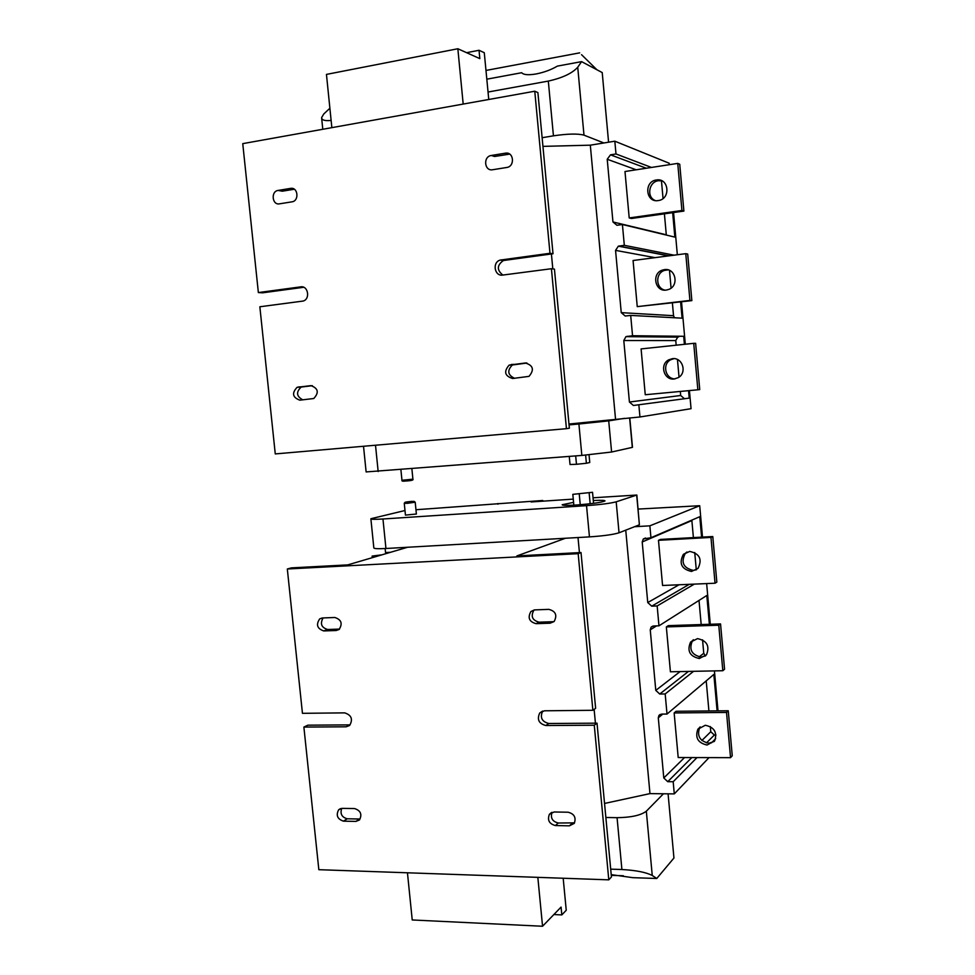 <?xml version="1.0" encoding="UTF-8"?>
<svg xmlns="http://www.w3.org/2000/svg" width="975" height="975" viewBox="0 0 975 975"><rect width="100%" height="100%" fill="white"/><g stroke="black" fill="none" stroke-linecap="round" stroke-linejoin="round"><path stroke-width="1.46" d="M668.131 269.88L664.523 270.392C655.176 273.11 655.602 288.49 665.06 290.148M664.426 269.624L662.488 270.075C651.373 273.341 654.895 291.988 666.254 290.075L668.667 289.465C679.417 285.809 675.553 267.662 664.426 269.624M661.928 180.85L658.466 180.728C648.826 181.691 646.303 197.096 655.188 200.521M656.382 179.985C643.707 181.399 645.657 202.897 658.235 200.582L658.564 200.521C670.946 198.827 668.911 177.803 656.553 179.961L656.382 179.985M673.993 358.629L670.666 359.775C661.891 364.15 665.401 379.178 675.127 378.861M672.409 358.666L668.667 359.86C659.332 364.516 663.975 380.494 674.237 378.995L678.381 377.581C687.363 372.645 682.451 357.118 672.409 358.666M488.048 92.028L548.316 81.083C562.441 77.939 572.24 73.32 577.736 67.226L581.587 61.632L557.408 66.105C551.18 69.761 544.074 72.382 536.092 73.966C528.328 75.27 523.526 74.856 521.686 72.723L486.817 79.182M680.623 301.945L682.073 318.167L630.691 315.413L625.231 316.034L621.246 312.646L615.554 250.38L618.357 246.163L624.317 245.322L674.091 255.182M621.246 312.646L673.53 315.693L672.384 302.908M671.068 288.113L669.484 270.368M637.248 306.625L691.848 300.629L687.704 254.073L685.766 253.658L633.068 260.508L637.248 306.625L689.922 300.434L685.766 253.658M672.665 212.672L674.846 237.108L622.416 224.518L616.943 225.286L612.958 221.959L607.218 159.266L610.508 154.83L615.993 153.965L651.434 167.444M612.958 221.959L666.291 234.792L664.414 213.842M663.049 198.486L661.44 180.631M629.204 217.937L631.373 218.498L683.889 211.087L679.733 164.227L677.747 163.398L624.987 171.515L629.204 217.937L681.927 210.49L677.747 163.398M688.545 390.67L689.203 398.117L633.397 405.478L629.423 402.029L623.793 340.531L625.938 336.655L632.543 335.717L683.694 336.29L684.401 344.321M629.423 402.029L680.672 395.497L680.318 391.45M679.039 377.142L677.454 359.531M676.175 345.199L675.76 340.58L623.793 340.531M641.099 348.916L645.255 394.741L697.856 389.793L693.725 343.334L641.099 348.916M577.736 67.226L583.988 135.147L603.891 142.972L614.823 141.192L615.993 153.965M608.583 142.216L602.221 72.577L581.587 61.632M329.891 108.249L323.81 113.929L321.604 117.622C321.774 120.144 324.955 121.083 331.122 120.437M638.857 404.978L639.953 416.983L691.056 408.683L689.435 390.585M639.953 416.983L568.973 424.028M566.438 428.683L569.363 428.208L554.446 269.112L551.423 268.722L566.438 428.683L275.267 453.923L259.85 306.772L303.042 301.068C310.464 299.313 308.222 285.468 300.727 286.857L258.363 292.573L262.604 292.817L303.7 287.284M581.539 54.673L596.907 69.761M502.844 275.06C496.689 270.051 496.884 265.2 503.417 260.52L553.008 253.756L549.985 253.281L534.763 91.223L242.751 143.642L258.363 292.573M534.763 91.223L537.895 92.576L553.008 253.756M552.813 268.893L551.411 253.975M669.301 164.702L669.167 163.227L614.823 141.192M278.094 190.43C270.66 191.332 272.11 205.335 279.484 203.836L291.952 201.837C299.398 200.984 298.07 186.981 290.672 188.37L278.094 190.43L282.287 191.197L294.304 189.235M302.811 399.86C296.437 396.374 295.888 392.108 301.19 387.063L312.341 385.686M492.655 169.735L506.744 167.481C515.117 166.506 513.874 151.661 505.538 153.148L491.29 155.488C482.905 156.524 484.331 171.417 492.655 169.735M525.342 362.992L509.169 365.101C503.563 371.548 504.709 376.021 512.631 378.507L529.011 376.362C534.471 369.83 533.252 365.369 525.342 362.992L526.171 362.968M549.985 253.281L500.163 260.093C492.022 262.263 494.471 276.547 502.734 275.072L551.423 268.722M299.837 400.164L313.767 398.519C319.191 392.584 318.252 388.294 310.915 385.637L297.119 387.294C291.623 393.144 292.524 397.434 299.837 400.164M491.29 155.488L494.605 156.488L509.693 154.111M514.581 378.312C507.695 375.009 506.963 370.561 512.362 364.979L526.951 363.041M542.941 146.372L590.314 145.178L603.891 142.972M590.314 145.178L615.53 419.128M630.691 315.413L632.543 335.717M622.416 224.518L624.317 245.322M583.988 135.147C577.87 133.514 567.682 133.746 553.434 135.83L548.316 81.083M542.124 137.719L553.434 135.83M485.977 70.444L579.686 52.857M463.186 104.069L457.848 48.75L326.454 74.405L331.853 127.652M457.848 48.75L479.822 58.634L479.03 50.286L484.283 52.711L488.755 99.474M479.03 50.286L466.598 52.687M629.789 417.873L632.483 447.33L611.593 452.022L581.843 455.435L366.125 471.924L363.517 446.27M624.536 418.336L608.717 420.871L611.593 452.022M581.843 455.435L578.906 424.015L569.047 424.881M578.906 424.015L608.717 420.871M585.622 455.118L586.389 463.271L589.753 462.503L589.034 454.813M586.389 463.271L576.469 464.283L575.677 455.922M576.469 464.283L570.022 464.514L569.266 456.434M685.303 344.224L681.525 301.836M677.332 254.755L673.567 212.55M627.083 336.326L683.694 336.29M689.203 398.117L633.397 405.478M697.856 389.793L699.733 389.573L695.638 343.322L693.725 343.334M681.927 210.49L683.889 211.087M689.922 300.434L691.848 300.629M680.672 395.497L684.267 398.568M678.746 336.826L677.71 337.118L675.76 340.58M673.53 315.693L674.468 317.765M638.125 509.072L699.709 505.72L702.5 537.091M706.643 583.586L710.275 624.268M714.431 670.898L718.002 710.872M636.687 495.117L639.393 524.806L636.846 495.032L616.188 501.82C610.46 503.332 600.576 504.611 586.536 505.659L382.956 518.992C374.863 519.48 370.829 519.407 370.878 518.737L404.991 510.51M639.393 524.806L619.04 532.789L616.188 501.82M701.598 537.152L699.782 516.701L650.947 537.725L649.862 525.83L634.469 526.732M649.862 525.83L699.709 505.72M415.959 509.73L542.77 500.492L531.143 501.954L573.263 499.115M709.032 757.612L674.286 793.894L663.439 793.772L646.328 811.2C640.88 815.332 631.13 817.489 617.065 817.684L621.904 869.517C635.968 870.309 646.084 872.296 652.251 875.477L656.772 878.487L673.944 858.024L668.082 793.821M717.1 710.872L713.846 674.42L667.01 714.053L661.562 714.102L658.917 715.455L658.296 717.832L663.792 777.965L667.741 781.682L673.177 781.731L696.991 757.575M667.01 714.053L665.182 693.956L693.566 671.324M709.373 624.293L706.802 595.481L658.966 625.828L653.53 625.999L651.068 627.169L650.252 629.85L655.785 690.385L659.734 694.029L665.182 693.956M658.966 625.828L657.162 605.95L694.297 584.122M650.947 537.725L643.317 538.968L642.208 541.978L647.753 602.562L651.714 606.158L657.162 605.95M604.537 803.449L649.972 793.613L625.743 530.156M649.972 793.613L663.439 793.772M674.286 793.894L673.177 781.731M699.014 600.417L701.183 624.561M702.548 639.819L703.755 653.311L699.075 656.918M666.339 626.913L668.326 625.633L720.549 623.927L724.559 669.228L722.816 670.727L670.41 671.787L666.339 626.913L718.77 625.219L722.816 670.727M706.217 680.867L708.91 710.958M710.312 726.558L710.775 731.737L701.878 740.488M674.152 712.944L678.198 757.538L730.543 757.66L732.249 755.771L728.252 710.763L676.089 711.287L674.152 712.944L726.521 712.445L730.543 757.66M642.208 541.978L691.872 520.553L693.396 537.603M694.736 552.52L696.284 569.814M662.573 585.487L658.478 540.321L660.502 539.419L712.786 536.53L716.832 582.124L715.041 583.221L662.573 585.487M385.137 548.535L385.552 552.557L390.548 552.289M586.536 505.659L589.448 536.884L407.635 547.255L347.783 564.891L291.379 567.877L287.32 568.998L578.175 553.678L581.015 552.533L595.628 708.325L592.873 710.287L578.175 553.678M565.476 538.249L516.872 555.933L581.015 552.533M608.79 879.84L611.435 876.976L597.017 723.17L594.275 725.217L608.79 879.84L318.837 869.688L303.883 727.07L307.844 725.181L349.915 724.888L346.125 726.802L303.883 727.07M578.017 537.542L579.43 552.618M594.128 709.386L595.433 723.182M341.713 808.372C339.958 813.808 341.811 817.282 347.246 818.781L359.617 819.024L355.887 821.413L343.468 821.157C337.387 819.11 335.79 815.295 338.678 809.737L342.152 808.36L354.571 808.568C360.653 810.554 362.286 814.357 359.495 819.951L355.887 821.413M323.091 617.931C319.898 623.756 321.421 627.608 327.661 629.497L339.544 629.082M346.125 726.802L349.635 725.473C353.157 719.294 351.5 715.089 344.687 712.871L302.445 713.322L287.32 568.998M554.105 811.98L568.084 812.224C574.299 813.832 576.347 817.562 574.226 823.4L569.388 825.837L555.409 825.557C549.169 823.851 547.17 820.097 549.425 814.271L554.105 811.98M550.107 623.196L536.092 623.671C529.218 621.806 527.475 617.76 530.875 611.557L534.763 609.899L548.791 609.363C555.628 611.142 557.432 615.152 554.19 621.392L550.107 623.196L553.983 621.599M594.275 725.217L545.829 725.522C538.797 723.633 536.774 719.44 539.748 712.957L544.428 710.799L592.873 710.287M322.408 617.967L334.852 617.492C341.445 619.673 342.834 623.683 339.032 629.521L336.192 630.508L323.761 630.935C317.155 628.692 315.815 624.67 319.715 618.881L322.408 617.967M542.685 711.055C539.784 717.503 541.82 721.646 548.791 723.499L597.017 723.17M551.996 812.321C550.314 818.001 552.411 821.559 558.297 823.01L574.555 822.863M534.093 609.96L533.922 610.118C530.534 616.31 532.265 620.319 539.102 622.184L553.057 621.697M605.853 817.477L617.065 817.684M610.703 869.152L621.904 869.517M611.276 875.355L623.354 875.757M611.215 874.636L632.836 877.671L656.772 878.487M537.834 877.354L542.551 926.25L412.23 919.961L407.452 872.796M542.551 926.25L561.076 907.079L561.819 914.916L566.243 910.26L563.184 878.243M561.819 914.916L553.849 914.55M407.635 547.255L385.942 548.498L382.956 518.992M370.89 518.907L373.827 547.865C373.803 548.706 377.837 548.913 385.942 548.498M593.044 497.786L636.846 495.032M416.386 514.008L405.442 515.117L404.272 503.332M593.3 500.528C600.978 500.138 604.878 500.273 605.012 500.918C602.075 502.381 592.568 503.746 576.493 505.001C567.145 505.574 562.368 505.489 562.173 504.758L573.568 502.357M589.448 536.884C603.488 535.933 613.348 534.568 619.04 532.789M497.908 504.197L497.847 503.527M542.831 501.174L542.77 500.492M592.532 492.29L572.825 494.349L592.532 492.29L593.556 503.344M589.18 493.24L590.155 503.758M579.272 494.276L580.247 504.733M572.825 494.349L573.836 505.172M711.543 742.828L715.65 738.66M706.448 742.926L714.334 735.028L715.967 735.028M691.494 571.46C681.415 569.107 678.722 563.392 683.39 554.324L689.703 551.423C699.648 553.617 702.439 559.248 698.063 568.327L691.494 571.46M658.478 540.321L710.97 537.42L715.041 583.221M696.528 569.717L693.383 570.412C683.353 568.072 680.66 562.392 685.315 553.361L686.961 551.984M710.97 537.42L712.786 536.53M372.279 557.676L372.121 556.091L378.885 555.726M372.121 556.091L381.932 554.824M707.058 745.034C697.966 742.974 694.895 737.709 697.844 729.251L705.291 725.266C714.285 727.204 717.417 732.396 714.699 740.842L707.058 745.034M714.297 741.427L708.862 743.218C699.806 741.171 696.747 735.93 699.684 727.508L700.135 726.875M726.521 712.445L728.252 710.763M699.307 658.527C689.764 656.37 686.851 650.898 690.544 642.135L697.515 638.625C706.936 640.648 709.934 646.035 706.497 654.798L699.307 658.527M705.632 655.822L701.147 657.101C691.653 654.944 688.74 649.508 692.421 640.782L693.383 639.722M718.77 625.219L720.549 623.927M714.334 735.028L710.775 731.737M705.364 655.98L703.755 653.311M400.908 469.755L401.956 480.273L412.913 479.176M412.096 480.2L405.539 481.041M655.054 257.656L615.554 250.38M636.2 169.784L607.218 159.266M514.471 364.357L511.29 364.479M508.633 154.196L505.379 153.173M293.975 189.028L290.562 188.394M302.92 287.016L300.727 286.857M504.526 260.276L501.272 259.837M302.53 386.734L298.46 386.953M632.312 447.391L629.618 417.897M375.509 445.234L378.166 471.547M411.889 468.878L412.913 479.2C413.729 480.09 411.255 480.712 405.466 481.041L403.004 481.126M618.845 246.066L669.118 255.828M610.508 154.83L646.303 168.236M652.251 875.477L646.328 811.2M680.099 671.592L655.785 690.385M650.252 629.85L656.492 625.913M684.535 757.551L663.792 777.965M658.296 717.832L662.756 714.09M679.039 584.781L647.753 602.562M539.102 622.184L536.092 623.671M558.297 823.01L555.409 825.557M572.215 823.29L569.388 825.837M347.246 818.781L343.468 821.157M548.791 723.499L545.829 725.522M327.661 629.497L323.761 630.935M339.202 629.387L336.192 630.508M405.112 502.271L404.259 503.295L407.355 503.319L415.204 502.198M407.66 502.308C403.711 502.369 405.027 502.076 411.621 501.394C415.594 501.333 414.278 501.638 407.66 502.308M659.734 694.029L688.435 671.422M651.714 606.158L689.252 584.342M667.741 781.682L691.823 757.563M662.488 270.075L664.523 270.392M668.667 359.86L670.666 359.775M512.362 364.979L509.169 365.101M508.792 154.172L505.538 153.148M293.877 188.979L290.672 188.37M503.417 260.52L500.163 260.093M301.19 387.063L297.119 387.294M322.786 129.273L321.677 118.377M405.466 481.041C402.724 481.357 401.554 481.102 401.956 480.297M656.553 179.961L658.625 180.704M677.71 337.118L625.938 336.655M668.582 255.901L618.357 246.163M533.922 610.118L530.875 611.557M551.423 812.577L549.425 814.271M340.531 808.604L338.678 809.737M542.624 711.068L539.748 712.957M322.298 617.967L319.715 618.881M414.022 501.333L415.216 502.235L416.386 514.044M683.39 554.324L685.315 553.361M697.844 729.251L699.684 727.508M690.544 642.135L692.421 640.782M645.523 538.017L643.317 538.968M652.763 626.121L651.068 627.169M660.16 714.419L658.917 715.455"/></g></svg>
